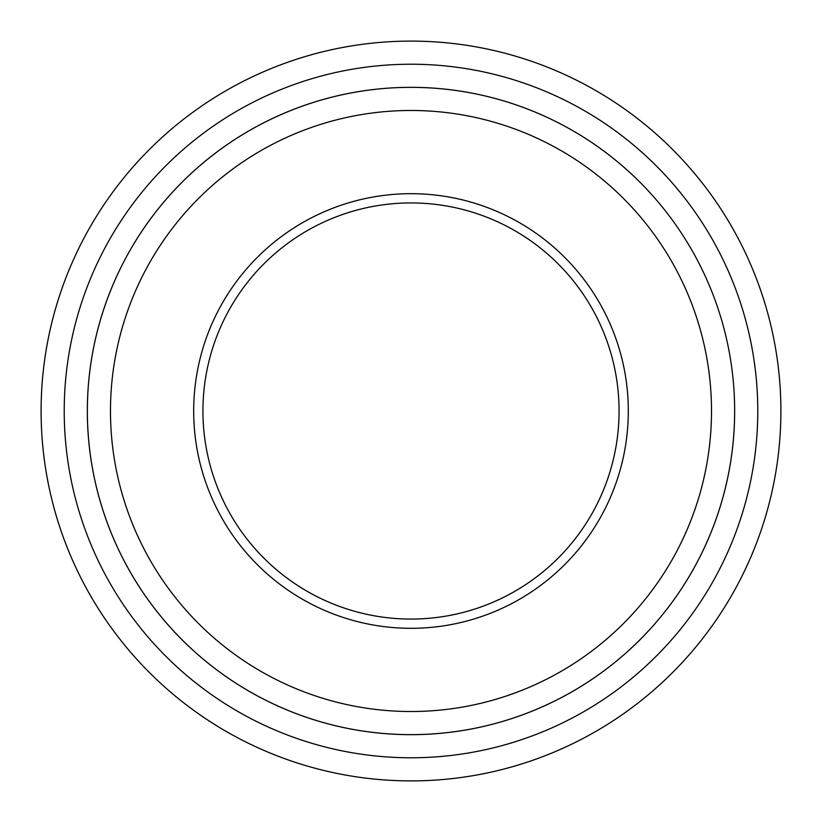 <?xml version="1.0" encoding="UTF-8"?>
<svg xmlns="http://www.w3.org/2000/svg" width="822" height="822" viewBox="0 0 822 822"><rect width="100%" height="100%" fill="white"/><g stroke="black" fill="none" stroke-linecap="round" stroke-linejoin="round"><path stroke-width="1.23" d="M64.219 411A346.781 346.781 0 0 0 584.391 711.318A346.781 346.781 0 0 0 584.391 110.682A346.781 346.781 0 0 0 64.219 411M734.663 411A323.663 323.663 0 0 1 249.169 691.302A323.663 323.663 0 0 1 249.169 130.698A323.663 323.663 0 0 1 734.663 411A323.642 323.642 0 0 0 411 87.358A323.642 323.642 0 0 0 87.358 411A323.642 323.642 0 0 0 411 734.642A323.642 323.642 0 0 0 734.642 411M193.684 411A217.316 217.316 0 0 0 519.658 599.197A217.316 217.316 0 0 0 519.658 222.803A217.316 217.316 0 0 0 193.684 411M110.477 411A300.523 300.523 0 0 0 561.262 671.255A300.523 300.523 0 0 0 561.262 150.745A300.523 300.523 0 0 0 110.477 411M780.9 411A369.9 369.9 0 0 0 411 41.1A369.9 369.9 0 0 0 41.1 411A369.9 369.9 0 0 0 411 780.9A369.9 369.9 0 0 0 780.9 411M619.069 411A208.069 208.069 0 0 0 411 202.931A208.069 208.069 0 0 0 202.931 411A208.069 208.069 0 0 0 411 619.069A208.069 208.069 0 0 0 619.069 411"/></g></svg>
